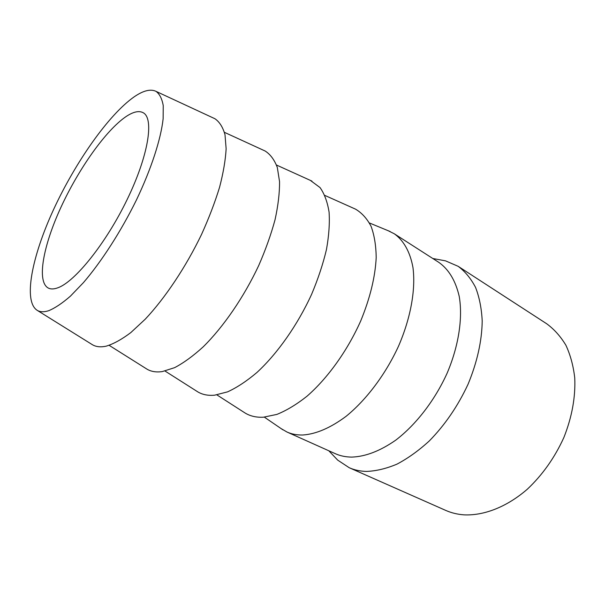 <?xml version="1.0" encoding="UTF-8"?>
<svg xmlns="http://www.w3.org/2000/svg" width="605" height="605" viewBox="0 0 605 605"><rect width="100%" height="100%" fill="white"/><g stroke="black" fill="none" stroke-linecap="round" stroke-linejoin="round"><path stroke-width="0.91" d="M281.045 428.559L286.982 432.023L335.283 453.674C340.267 455.913 345.78 457.055 351.823 457.1C365.541 456.609 380.159 450.975 395.685 440.198C415.975 424.725 434.806 400.381 447.118 373.202C458.741 345.856 462.908 317.996 459.233 296.435C455.618 280.765 448.812 269.406 438.806 262.358L394.263 233.764L388.108 230.686M333.862 456.094L337.696 460.118L349.206 467.71C354.417 470.024 360.149 471.257 366.403 471.424C376.106 471.076 386.338 468.625 397.092 464.08C407.967 458.325 418.69 450.627 429.248 440.992C444.977 424.952 457.917 406.023 468.073 384.205C477.186 362.138 481.898 341.069 482.208 320.99C481.572 308.391 479.357 297.191 475.553 287.398C470.94 278.565 465.147 271.539 458.174 266.329L445.514 260.846L440.054 259.84M349.206 467.71L445.696 510.393C451.307 512.874 457.38 514.363 463.922 514.847C483.887 515.823 506.816 506.975 527.265 489.264C542.526 474.895 554.732 457.63 563.89 437.468C571.975 417.004 575.597 397.175 574.75 377.981C573.366 365.866 570.417 354.969 565.925 345.289C560.638 336.471 554.225 329.294 546.686 323.758L458.174 266.329M126.241 116.447C105.973 130.052 78.605 168.848 60.871 207.447C43.114 245.985 36.398 282.059 48.476 288.146C50.941 289.311 54.064 289.19 57.853 287.791C74.99 281.817 106.094 243.149 127.186 199.453C148.391 155.757 154.214 118.784 143.347 112.817C139.165 110.45 133.463 111.66 126.241 116.447M48.71 310.698C55.055 308.074 62.292 303.226 70.422 296.148L83.414 282.648C101.564 261.526 121.038 231.291 136.435 199.968C151.363 168.674 160.892 139.165 163.138 118.731L163.244 105.656C162.049 98.796 159.644 94.04 156.052 91.378C150.562 88.723 143.219 90.576 134.03 96.936C108.522 114.837 75.277 162.427 53.535 209.625C31.808 256.717 22.861 301.827 37.48 310.509C40.406 312.112 44.15 312.18 48.71 310.698M91.393 344.086L92.588 344.827C96.233 346.884 100.725 347.338 106.064 346.196C113.438 343.995 121.696 339.458 130.824 332.584L145.238 319.19C165.165 298.008 185.879 266.987 201.556 234.4C208.914 218.125 214.911 202.441 219.547 187.346C223.305 172.924 225.499 160.075 226.134 148.815L225.007 134.718C222.89 127.216 219.532 121.892 214.926 118.731L213.656 118.141M145.775 368.385L147.106 369.224C151.303 371.651 156.37 372.43 162.299 371.576L174.595 367.666C183.625 362.94 193.169 355.99 203.22 346.824C223.502 326.821 243.921 297.078 258.728 265.512C265.618 249.721 271.063 234.43 275.063 219.66C278.149 205.503 279.646 192.829 279.548 181.636L277.324 167.517C274.488 159.924 270.435 154.426 265.171 151.031L263.742 150.373M196.398 390.996L197.85 391.911C202.554 394.694 208.15 395.783 214.624 395.186L227.563 391.866C236.948 387.563 246.757 381.089 256.974 372.446C277.506 353.494 297.615 324.915 311.62 294.287C318.071 278.943 323.017 264.037 326.45 249.57C328.938 235.678 329.816 223.177 329.075 212.075C327.449 201.979 324.439 193.819 320.045 187.58L310.357 180.381M243.641 412.081L245.191 413.071C250.372 416.187 256.452 417.563 263.432 417.208L276.901 414.402C286.581 410.492 296.601 404.442 306.947 396.26C327.645 378.261 347.421 350.734 360.693 320.99C370.056 298.204 375.221 277.075 376.197 257.594C376.023 245.524 374.321 235.103 371.077 226.323C367.053 218.632 361.873 212.907 355.536 209.148L353.857 208.392M286.982 432.023C291.716 434.148 297.002 435.139 302.855 435.003C316.158 434.08 330.557 427.864 346.037 416.361C366.327 399.905 385.544 374.389 398.506 346.211C410.795 317.882 415.817 289.326 412.965 267.546C410.145 251.877 403.58 240.389 394.263 233.764M432.802 258.501L445.514 260.846M156.052 91.378L214.926 118.731M224.432 132.336L265.171 151.031M276.508 165.044L311.923 181.092M324.84 195.415L355.536 209.148M369.436 222.973L390.18 231.541M264.37 417.147L282.89 429.822M216.9 394.891L245.191 413.071M165.044 371.046L197.85 391.911M109.172 345.349L147.106 369.224M37.48 310.509L92.588 344.827M328.772 450.755L337.696 460.118"/></g></svg>
